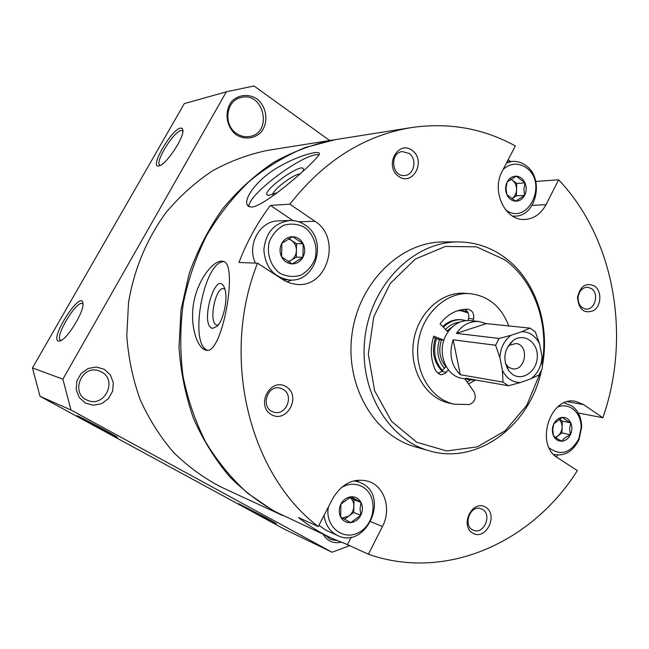 <?xml version="1.0" encoding="UTF-8"?>
<svg xmlns="http://www.w3.org/2000/svg" width="649" height="649" viewBox="0 0 649 649"><rect width="100%" height="100%" fill="white"/><g stroke="black" fill="none" stroke-linecap="round" stroke-linejoin="round"><path stroke-width="0.97" d="M475.141 380.209L468.537 384.013M457.577 310.725L462.729 310.693L467.426 311.536M340.928 504.062C343.345 499.714 346.744 497.288 351.133 496.769L340.928 504.062L340.684 517.05C338.697 512.897 338.778 508.573 340.928 504.062M361.006 502.431L351.133 496.769C355.498 496.599 358.783 498.489 361.006 502.431C362.953 506.561 362.872 510.852 360.747 515.314L360.057 508.573L361.006 502.431L354.005 499.714L353.762 512.467L344.376 519.232M340.684 517.05L350.63 522.64C346.258 522.867 342.948 521.001 340.684 517.05M360.747 515.314C358.37 519.638 355.003 522.08 350.63 522.64L360.747 515.314L353.762 512.467M507.145 181.996C509.335 178.086 512.377 176.147 516.271 176.187L507.145 181.996L506.025 188.315L506.812 194.546C505.084 190.279 505.198 186.093 507.145 181.996M524.992 182.888L516.271 176.187C520.149 176.56 523.062 178.791 524.992 182.888C526.696 187.123 526.582 191.268 524.652 195.333L523.857 189.192L524.992 182.888L516.709 183.472L516.377 195.795L511.891 198.691C514.771 196.671 516.32 193.653 516.539 189.638C516.531 185.606 515.144 182.442 512.377 180.162L516.709 183.472M506.812 194.546L515.606 201.182C511.72 200.857 508.792 198.651 506.812 194.546M524.652 195.333C522.502 199.227 519.492 201.182 515.606 201.182L524.652 195.333L516.377 195.795M281.828 243.278C284.384 238.962 287.994 236.771 292.642 236.707L281.828 243.278L281.617 256.931C279.484 252.339 279.557 247.796 281.828 243.278M303.156 243.74L292.642 236.707C297.283 237.007 300.787 239.351 303.156 243.74C305.241 248.299 305.168 252.81 302.929 257.28L303.156 243.74L296.52 243.724L296.301 257.109L288.562 261.88M292.204 263.9C287.564 263.656 284.035 261.336 281.617 256.931L292.204 263.9L302.929 257.28C300.414 261.571 296.844 263.778 292.204 263.9M553.848 423.773C555.925 419.83 558.813 417.68 562.505 417.339L553.848 423.773L552.697 429.533L553.5 435.755C551.877 431.861 551.991 427.869 553.848 423.773M570.755 422.856C566.747 420.771 563.997 418.93 562.505 417.339C566.179 417.307 568.93 419.149 570.755 422.856C572.353 426.734 572.231 430.693 570.398 434.757L569.587 428.624L570.755 422.856L562.302 421.12L561.953 432.899L555.698 437.588M561.807 441.215C558.132 441.288 555.357 439.47 553.5 435.755C555.009 437.288 557.775 439.113 561.807 441.215C563.389 438.781 566.253 436.631 570.398 434.757C568.354 438.675 565.49 440.833 561.807 441.215M298.808 221.812L314.927 221.285L289.868 204.184C323.778 160.936 364.3 135.398 411.417 127.577L335.549 139.6L305.306 147.493C285.536 155.719 266.934 166.939 249.508 181.16C233.048 196.963 218.745 215.095 206.601 235.555C195.941 257.069 188.145 279.792 183.205 303.724C180.033 327.972 179.96 352.083 182.986 376.039C187.756 399.524 195.341 421.558 205.733 442.147C217.561 461.569 231.49 478.556 247.52 493.11L273.586 510.917L332.41 538.54C320.484 533.024 309.167 526.039 298.467 517.577L318.261 526.566C249.297 474.305 220.076 357.51 257.499 263.178L238.954 262.472C246.969 241.582 257.466 222.558 270.438 205.4L292.861 220.563M532.139 205.311L545.979 204.711L558.635 179.797L535.79 181.436M558.635 179.797C614.741 238.864 631.339 336.352 602.872 417.745L578.267 412.999M557.669 455.054L556.509 457.018M567.713 401.715L583.621 404.619L575.947 401.447C550.441 395.087 534.297 444.557 557.71 457.853L577.35 470.598C532.269 542.337 446.261 581.561 368.372 554.254L347.442 544.6L332.41 538.54M289.868 204.184L270.438 205.4M411.417 127.577C448.759 122.215 483.4 128.348 515.33 145.96L502.237 171.255C490.977 191.171 505.222 221.058 524.765 219.459C533.916 218.859 540.982 213.943 545.979 204.711M508.183 159.759L510.698 161.593M206.041 350.2L206.35 350.257C222.169 355.538 238.848 262.699 223.086 261.336C214.478 259.146 198.764 277.683 193.994 301.217C189.289 324.727 196.907 348.27 206.041 350.2M251.812 207.088C266.577 205.765 320.152 157.545 319.422 153.764C319.706 149.992 299.351 155.03 278.916 166.793C258.286 178.288 244.065 197.458 247.066 204.549L248.786 206.528L251.812 207.088M583.621 404.619L602.872 417.745M314.927 221.285C341.942 237.85 327.607 288.091 296.747 284.408L290.695 283.305L284.943 280.887L257.499 263.178M370.806 521.715L382.464 526.517C391.615 509.457 384.776 486.604 368.721 481.42C354.029 477.591 342.08 483.229 332.88 498.343L318.261 526.566M382.464 526.517L368.372 554.254M594.784 286.144C601.939 291.239 601.38 305.582 593.851 310.482C584.327 314.124 578.876 309.865 577.521 297.721L577.545 297.372C580.247 285.917 585.998 282.169 594.784 286.144M286.144 386.682C301.785 395.931 286.972 423.894 271.274 414.541C255.325 405.325 270.56 377.004 286.144 386.682M412.269 150.438C426.539 160.855 412.772 186.831 398.462 176.301C383.916 165.893 398.048 139.608 412.269 150.438M485.59 507.185C498.716 514.933 485.906 541.015 472.756 533.154C459.395 525.455 472.521 499.057 485.59 507.185M541.38 370.644C530.046 425.557 477.437 465.357 429.362 450.836L415.417 446.893C374.059 435.682 344.708 385.222 352.083 333.635C359.051 281.982 401.05 241.436 443.9 241.931L458.389 241.931C475.165 242.109 490.433 247.147 504.2 257.053C535.044 279.086 550.352 323.973 542.442 365.484M90.974 423.692L117.396 437.264C116.804 436.266 75.617 414.289 77.15 415.79L90.974 423.692M265.952 517.756L276.093 523.524C278.94 525.674 238.775 504.411 238.621 503.689L265.952 517.756M349.697 545.639L332.012 552.226L284.66 529.3L40.019 396.312L32.45 367.918L184.308 103.605L227.264 91.574L254.043 85.976L329.668 140.533M332.012 552.226L70.984 410.014L40.019 396.312M70.984 410.014L62.888 379.162L32.45 367.918M180.479 128.088C171.076 129.54 148.621 169.056 159.078 165.884C165.763 165.049 183.659 138.57 182.953 130.53L182.304 128.429L180.479 128.088M58.467 341.066C49.113 338.673 81.685 288.602 82.975 303.399C84.402 311.147 67.569 338.883 60.203 340.879L58.467 341.066M62.888 379.162L226.331 91.842L184.308 103.605M226.331 91.842L227.264 91.574M236.39 134.903C244.568 139.811 254.197 138.805 260.849 132.428C268.929 122.839 266.99 106.671 256.753 98.753C248.689 93.724 238.978 94.551 232.172 100.92C223.881 110.573 225.957 127.09 236.39 134.903M341.066 542.248C333.278 543.797 327.283 541.12 323.08 534.224M104.335 369.322L110.362 374.935L113.315 382.723L112.634 391.177L108.456 398.648L101.577 403.67L93.326 405.252L85.335 403.045L79.202 397.456L76.16 389.595L76.842 381.028L81.117 373.491L88.102 368.486L96.393 367.01L104.335 369.322M61.193 340.409L60.519 340.181C54.094 337.082 77.28 298.978 82.634 303.797L83.007 304.17M182.75 130.879L181.063 130.546C173.689 131.504 154.843 161.885 159.662 165.065L160.019 165.3M101.633 372.031C117.899 380.314 104.473 407.88 87.729 400.376C69.914 394.138 81.182 364.332 98.843 370.814L101.633 372.031M337.156 540.649L330.43 539.36L325.214 535.214M236.561 133.483C240.682 136.258 245.046 137.247 249.67 136.452C273.237 132.931 263.713 90.779 240.738 97.61C225.884 100.692 223.061 124.981 236.561 133.483M282.575 515.484L221.333 487.164C203.932 478.183 187.975 466.566 173.47 452.296C160.052 436.663 148.937 419.084 140.127 399.541C132.834 379.154 128.38 357.899 126.79 335.768L128.534 302.572C134.173 269.067 146.706 239.019 166.12 212.442C179.927 196.047 195.414 182.158 212.58 170.776C230.427 161.001 248.948 154.17 268.134 150.276L334.779 139.722M281.869 515.16C262.95 505.376 245.582 492.615 229.778 476.861C215.152 459.557 203.04 440.022 193.434 418.264C185.492 395.533 180.682 371.78 178.994 347.02L181.006 309.865L189.2 273.562C197.572 250.206 208.678 228.667 222.518 208.962C237.688 190.644 254.668 175.149 273.456 162.493C292.959 151.647 313.142 144.094 334.008 139.843M540.146 373.094L526.793 405.252L505.076 430.879L477.307 446.853L446.626 450.966L416.747 442.261L391.558 421.371L374.578 390.682L368.316 354.135L373.783 316.696L390.227 283.54L415.255 259.113L445.328 246.458L476.407 246.815L504.589 259.665C533.794 280.506 548.811 322.464 542.394 362.012M429.362 450.836C387.461 439.495 357.704 388.086 365.225 335.46C372.339 282.777 414.979 241.428 458.389 241.931M248.989 206.633C246.985 194.862 306.02 151.29 319.154 154.851M277.253 192.704L268.207 195.463C257.604 193.021 308.259 157.431 303.059 171.012M272.572 194.749C272.669 190.019 292.375 174.922 299.676 173.964M207.591 350.314C188.364 344.319 203.924 260.509 224.043 261.685M212.637 328.386C198.894 325.863 216.109 266.828 224.53 287.994C228.286 296.763 224.01 319.422 217.35 326.058L212.637 328.386M218.251 324.979L217.017 325.035C208.078 324.176 215.281 285.99 223.873 288.691L224.919 289.178M482.467 509.4C492.34 514.665 483.976 534.687 473.697 530.306C462.331 526.72 469.868 504.33 480.941 508.686L482.467 509.4M409.121 153.432C417.445 158.997 414.249 175.125 404.741 175.49C391.777 177.323 389.246 152.62 402.331 151.566L409.121 153.432M283.118 389.335C294.451 395.411 285.958 416.301 273.813 412.115C260.071 408.756 266.78 384.143 280.319 388.175L283.118 389.335M591.58 288.659C599.343 293.786 594.857 310.254 586.006 309.062C580.839 308.048 578.194 304.267 578.081 297.713L578.097 297.445C579.127 290.963 582.283 287.539 587.548 287.183L591.58 288.659M353.883 480.844L359.051 482.012L362.596 483.667C389.724 497.783 365.346 549.484 337.796 535.595L325.693 530.095L318.927 525.284M351.287 537.088L347.442 544.6M357.266 480.211L358.751 481.907M255.446 263.096C246.515 245.087 259.851 220.774 278.356 220.911L289.973 220.498C295.368 220.352 300.357 221.812 304.941 224.879C328.548 239.254 316.185 283.013 289.251 279.962C273.732 277.318 265.271 267.299 263.859 249.906C265.652 232.529 274.357 222.729 289.973 220.498M291.88 279.987L287.045 281.942M557.799 406.874C562.983 405.049 567.818 405.593 572.296 408.513C578.056 412.74 581.009 419.084 581.171 427.537L578.851 438.724C570.698 453.107 560.833 456.198 549.249 448.005M564.224 402.867L571.777 405.763C578.194 410.484 581.496 417.55 581.666 426.969L579.086 439.438C573.318 451.193 565.092 456.239 554.416 454.576L553.54 454.332M304.835 227.515C313.856 234.565 317.896 246.766 315.171 258.537C312.169 265.952 307.383 271.509 300.812 275.208C293.664 277.301 286.704 276.661 279.922 273.278C270.706 266.341 266.455 253.937 269.246 241.931C272.353 234.394 277.253 228.813 283.962 225.187C291.198 223.224 298.151 224.002 304.835 227.515M341.074 487.756C348.505 483.416 355.693 483.116 362.637 486.855C377.742 495.211 376.087 522.477 359.952 531.847C344.075 541.98 324.476 526.907 328.386 507.023M337.796 535.595C330.017 531.758 325.433 525.033 324.046 515.403M503.275 169.243C510.836 162.891 518.608 162.477 526.582 167.994C548.648 183.667 527.248 226.606 505.522 209.749M506.585 162.858L512.102 161.455C517.172 161.025 521.861 162.445 526.152 165.714C544.738 178.726 536.236 216.636 514.787 216.133L512.523 216.068M559.114 419.092L561.401 422.556L562.131 427.01C561.912 430.863 560.428 433.897 557.694 436.096L555.357 437.337M559.195 419.043L562.302 421.12M561.953 432.899L570.398 434.757M288.886 238.621L296.52 243.724M288.367 238.905L291.32 240.252C294.654 242.653 296.35 246.044 296.415 250.417C296.204 254.789 294.403 258.107 290.995 260.379L288.075 261.596M296.301 257.109L302.929 257.28M510.925 179.051L512.377 180.162L510.739 179.173M349.852 497.385C352.521 499.43 353.867 502.326 353.883 506.09C353.681 510.268 351.969 513.594 348.756 516.077L342.234 517.991M349.9 497.361L354.005 499.714M438.034 373.662L441.482 371.431L446.09 366.409M441.507 339.889C438.245 350.038 439.649 358.913 445.701 366.523M452.669 326.601L447.088 330.852M511.136 335.273L499.057 338.462L495.617 345.268L499.9 357.607L502.448 370.417C506.52 378.432 512.515 382.464 520.433 382.512L531.077 378.732C537.851 373.475 541.509 366.109 542.045 356.65L539.611 344.027C535.701 336.044 529.795 331.923 521.885 331.68L511.136 335.273C504.2 340.498 500.452 347.945 499.9 357.607M531.077 378.732L539.068 374.903L542.394 368.202L542.045 356.65M539.611 344.027L535.376 331.89L529.998 328.118L521.885 331.68M467.142 382.042L470.647 379.86M468.18 312.948L460.725 310.595M435.374 338.218C431.463 351.133 433.637 362.045 441.896 370.944M466.152 320.582L461.066 319.689C454.316 319.138 448.216 321.425 442.756 326.552M436.477 338.664C432.794 351.004 434.749 361.59 442.358 370.409M462.299 319.819C455.282 319.251 448.994 321.717 443.429 327.226M439.495 339.622C436.201 350.549 437.791 360.065 444.273 368.178M459.654 322.196C454.357 322.74 449.676 325.141 445.603 329.384M499.057 338.462L456.442 333.367C462.453 324.881 469.981 320.931 479.011 321.506L470.103 320.606C459.857 320.087 451.793 325.011 445.912 335.395C436.631 352.22 445.806 376.185 462.08 378.343L470.898 379.9L465.617 378.221L508.451 385.766L520.433 382.512M460.311 374.733L453.148 339.808C448.71 353.802 451.096 365.452 460.311 374.733L502.959 382.107L508.451 385.766M453.148 339.808L495.617 345.268M479.011 321.506L486.279 323.624L529.998 328.118M476.455 380.136L470.898 379.9M502.448 370.417L502.959 382.107M512.54 374.376C522.769 381.547 537.267 370.977 537.331 356.552C537.875 342.104 523.743 332.491 513.197 340.433C503.786 349.519 502.375 359.708 508.946 371.009L512.54 374.376M505.441 363.7L508.735 367.334L512.385 368.786C525.844 371.447 529.576 344.627 515.898 343.516L509.157 345.382L507.826 346.517M456.442 333.367L486.279 323.624M438.927 339.541L433.337 337.375M464.887 378.838L473.965 391.712C476.577 397.829 475.019 402.112 469.292 404.554L454.43 404.222L449.53 403.175C426.19 398.47 409.365 370.644 413.462 342.161C417.283 313.645 441.06 291.458 464.798 293.291L469.795 293.624C488.283 295.782 501.288 306.555 508.792 325.936M468.034 320.501L468.546 318.481L473.551 318.975L473.064 320.906M464.789 309.273C468.051 311.147 469.3 314.221 468.546 318.481M454.43 404.222C430.993 399.492 414.094 371.488 418.216 342.826C422.061 314.116 445.952 291.782 469.795 293.624M447.997 331.907L440.054 323.875C447.575 314.14 456.742 309.24 467.556 309.192L467.929 309.216C472.415 310.319 474.289 313.572 473.551 318.975M443.916 340.181L433.727 336.158C429.889 348.456 430.603 360.106 435.86 371.106L440.363 374.635L441.742 374.708L445.255 373.329L448.41 369.873M438.44 339.476L443.308 340.117M441.482 371.431L446.35 372.275M247.164 204.768L248.113 206.058M268.629 195.519L268.207 195.463M578.081 297.713L577.521 297.721M578.097 297.445L577.545 297.372M581.171 427.537L581.666 426.969M578.851 438.724L579.086 439.438M565.125 403.013L564.265 402.851M554.416 454.576L553.565 454.365M289.251 279.962L282.745 279.549M359.051 482.012L355.06 480.576M512.102 161.455L507.047 161.95M514.787 216.133L512.734 216.198M507.007 367.951L507.664 368.048M510.495 342.85L511.152 342.932M506.407 365.152L508.946 371.009M509.157 345.382L513.197 340.433M438.683 339.516L443.551 340.157"/></g></svg>
